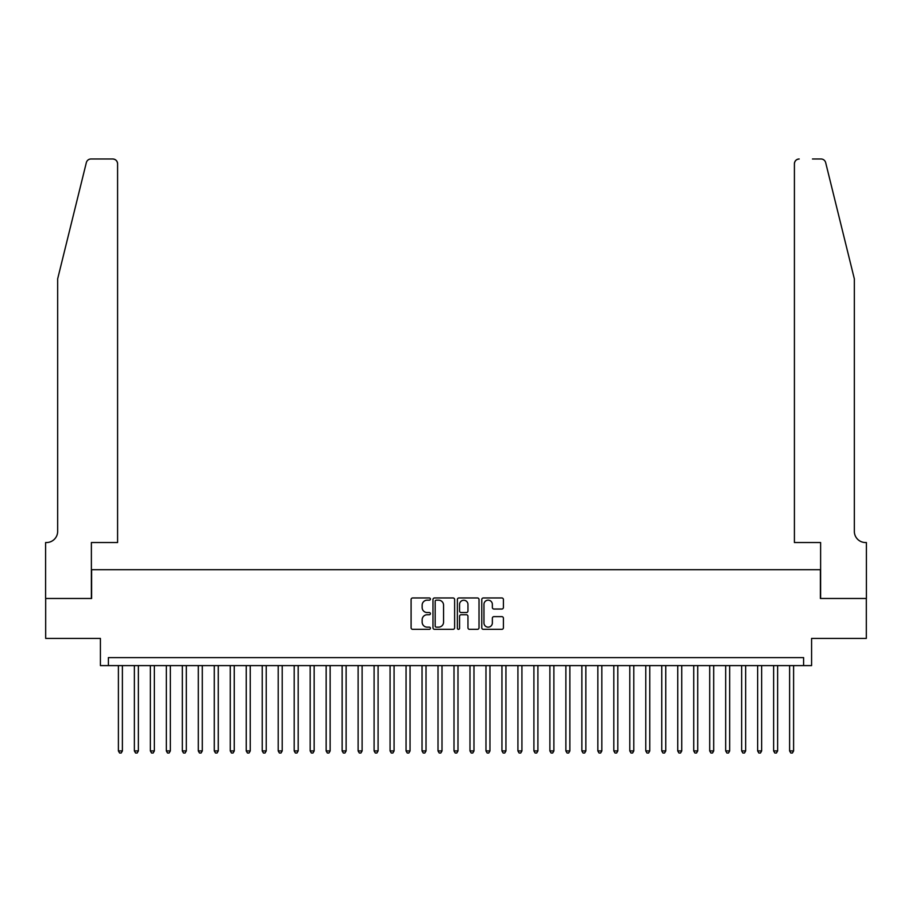 <?xml version="1.0" encoding="UTF-8"?>
<svg xmlns="http://www.w3.org/2000/svg" width="912" height="912" viewBox="0 0 912 912"><rect width="100%" height="100%" fill="white"/><g stroke="black" fill="none" stroke-linecap="round" stroke-linejoin="round"><path stroke-width="1.37" d="M430.43 599.07A1.094 1.094 0 0 0 429.335 597.964L412.669 597.964A1.573 1.573 0 0 0 411.095 599.537L411.095 627.775A1.573 1.573 0 0 0 412.669 629.337L429.335 629.337A1.094 1.094 0 0 0 430.43 628.243A1.094 1.094 0 0 0 429.335 627.148L427.181 627.148A5.016 5.016 0 0 1 422.153 622.121L422.153 619.772A5.016 5.016 0 0 1 427.181 614.756L429.335 614.756A1.094 1.094 0 0 0 430.43 613.651A1.094 1.094 0 0 0 429.335 612.556L427.181 612.556A5.016 5.016 0 0 1 422.153 607.54L422.153 605.18A5.016 5.016 0 0 1 427.181 600.164L429.335 600.164A1.094 1.094 0 0 0 430.43 599.07M501.839 609.034A1.573 1.573 0 0 0 503.413 607.46L503.413 599.537A1.573 1.573 0 0 0 501.839 597.964L483.337 597.964A1.573 1.573 0 0 0 481.764 599.537L481.764 627.775A1.573 1.573 0 0 0 483.337 629.337L501.839 629.337A1.573 1.573 0 0 0 503.413 627.775L503.413 618.199A1.573 1.573 0 0 0 501.839 616.637L493.928 616.637A1.573 1.573 0 0 0 492.355 618.199L492.355 622.953A4.195 4.195 0 0 1 488.159 627.148A4.195 4.195 0 0 1 483.964 622.953L483.964 604.36A4.195 4.195 0 0 1 488.159 600.164A4.195 4.195 0 0 1 492.355 604.36L492.355 607.46A1.573 1.573 0 0 0 493.928 609.034L501.839 609.034M803.597 665.6L811.589 665.6L811.589 638.423L866.32 638.423L866.32 598.477L820.378 598.477L820.378 569.704L91.622 569.704L91.622 598.477L45.68 598.477L45.68 638.423L100.411 638.423L100.411 665.6L803.597 665.6L803.597 657.609L108.403 657.609L108.403 665.6M454.632 599.537A1.573 1.573 0 0 0 453.059 597.964L434.545 597.964A1.573 1.573 0 0 0 432.983 599.537L432.983 627.775A1.573 1.573 0 0 0 434.545 629.337L453.059 629.337A1.573 1.573 0 0 0 454.632 627.775L454.632 599.537M458.941 597.964L477.455 597.964A1.573 1.573 0 0 1 479.017 599.537L479.017 627.775A1.573 1.573 0 0 1 477.455 629.337L469.532 629.337A1.573 1.573 0 0 1 467.959 627.775L467.959 616.318A1.573 1.573 0 0 0 466.397 614.756L461.141 614.756A1.573 1.573 0 0 0 459.568 616.318L459.568 628.243A1.094 1.094 0 0 1 458.474 629.337A1.094 1.094 0 0 1 457.368 628.243L457.368 599.537A1.573 1.573 0 0 1 458.941 597.964M436.278 600.164A1.094 1.094 0 0 0 435.172 601.259L435.172 626.054A1.094 1.094 0 0 0 436.278 627.148L438.547 627.148A5.016 5.016 0 0 0 443.563 622.121L443.563 605.18A5.016 5.016 0 0 0 438.547 600.164L436.278 600.164M467.959 604.439A4.195 4.195 0 0 0 463.763 600.244A4.195 4.195 0 0 0 459.568 604.439L459.568 610.994A1.573 1.573 0 0 0 461.141 612.556L466.397 612.556A1.573 1.573 0 0 0 467.959 610.994L467.959 604.439M118.4 665.6L118.4 750.929L122.39 750.929L122.39 665.6M122.39 750.929L121.193 753.016L119.597 753.016L118.4 750.929M86.332 162.632C87.552 160.01 87.552 160.01 86.332 162.632L57.661 278.844L57.661 531.354A11.183 11.183 0 0 1 46.478 542.537L45.6 542.537L45.6 598.477L91.382 598.477L91.382 542.537L117.591 542.537L117.591 163.784A4.799 4.799 0 0 0 112.803 158.984L90.983 158.984A4.799 4.799 0 0 0 86.332 162.632M99.533 158.984L112.803 158.984C115.687 159.292 117.295 160.888 117.591 163.784L117.591 542.537M57.661 531.354A11.183 11.183 0 0 1 46.478 542.537M845.549 243.208L825.668 162.632C824.448 160.01 824.448 160.01 825.668 162.632C824.448 160.01 824.448 160.01 825.668 162.632L854.339 278.844L854.339 531.354A11.183 11.183 0 0 0 865.522 542.537L866.4 542.537L866.4 598.477L820.618 598.477L820.618 542.537L794.409 542.537L794.409 163.784L794.409 542.537M812.467 158.984L821.017 158.984A4.799 4.799 0 0 1 825.668 162.632M799.197 158.984A4.799 4.799 0 0 0 794.409 163.784C794.705 160.888 796.313 159.292 799.197 158.984M854.339 531.354A11.183 11.183 0 0 0 865.522 542.537M134.372 665.6L134.372 750.929L138.373 750.929L138.373 665.6M138.373 750.929L137.176 753.016L135.58 753.016L134.372 750.929M150.355 665.6L150.355 750.929L154.356 750.929L154.356 665.6M154.356 750.929L153.159 753.016L151.552 753.016L150.355 750.929M166.337 665.6L166.337 750.929L170.339 750.929L170.339 665.6M170.339 750.929L169.13 753.016L167.534 753.016L166.337 750.929M182.32 665.6L182.32 750.929L186.31 750.929L186.31 665.6M186.31 750.929L185.113 753.016L183.517 753.016L182.32 750.929M198.303 665.6L198.303 750.929L202.293 750.929L202.293 665.6M202.293 750.929L201.096 753.016L199.5 753.016L198.303 750.929M214.286 665.6L214.286 750.929L218.276 750.929L218.276 665.6M218.276 750.929L217.079 753.016L215.483 753.016L214.286 750.929M230.269 665.6L230.269 750.929L234.259 750.929L234.259 665.6M234.259 750.929L233.062 753.016L231.466 753.016L230.269 750.929M246.24 665.6L246.24 750.929L250.241 750.929L250.241 665.6M250.241 750.929L249.044 753.016L247.448 753.016L246.24 750.929M262.223 665.6L262.223 750.929L266.224 750.929L266.224 665.6M266.224 750.929L265.027 753.016L263.42 753.016L262.223 750.929M278.206 665.6L278.206 750.929L282.207 750.929L282.207 665.6M282.207 750.929L281.01 753.016L279.403 753.016L278.206 750.929M294.188 665.6L294.188 750.929L298.19 750.929L298.19 665.6M298.19 750.929L296.981 753.016L295.385 753.016L294.188 750.929M310.171 665.6L310.171 750.929L314.161 750.929L314.161 665.6M314.161 750.929L312.964 753.016L311.368 753.016L310.171 750.929M326.154 665.6L326.154 750.929L330.144 750.929L330.144 665.6M330.144 750.929L328.947 753.016L327.351 753.016L326.154 750.929M342.137 665.6L342.137 750.929L346.127 750.929L346.127 665.6M346.127 750.929L344.93 753.016L343.334 753.016L342.137 750.929M358.12 665.6L358.12 750.929L362.11 750.929L362.11 665.6M362.11 750.929L360.913 753.016L359.317 753.016L358.12 750.929M374.091 665.6L374.091 750.929L378.092 750.929L378.092 665.6M378.092 750.929L376.895 753.016L375.299 753.016L374.091 750.929M390.074 665.6L390.074 750.929L394.075 750.929L394.075 665.6M394.075 750.929L392.878 753.016L391.271 753.016L390.074 750.929M406.057 665.6L406.057 750.929L410.058 750.929L410.058 665.6M410.058 750.929L408.85 753.016L407.254 753.016L406.057 750.929M422.039 665.6L422.039 750.929L426.029 750.929L426.029 665.6M426.029 750.929L424.832 753.016L423.236 753.016L422.039 750.929M438.022 665.6L438.022 750.929L442.012 750.929L442.012 665.6M442.012 750.929L440.815 753.016L439.219 753.016L438.022 750.929M454.005 665.6L454.005 750.929L457.995 750.929L457.995 665.6M457.995 750.929L456.798 753.016L455.202 753.016L454.005 750.929M469.988 665.6L469.988 750.929L473.978 750.929L473.978 665.6M473.978 750.929L472.781 753.016L471.185 753.016L469.988 750.929M485.971 665.6L485.971 750.929L489.961 750.929L489.961 665.6M489.961 750.929L488.764 753.016L487.168 753.016L485.971 750.929M501.942 665.6L501.942 750.929L505.943 750.929L505.943 665.6M505.943 750.929L504.746 753.016L503.15 753.016L501.942 750.929M517.925 665.6L517.925 750.929L521.926 750.929L521.926 665.6M521.926 750.929L520.729 753.016L519.122 753.016L517.925 750.929M533.908 665.6L533.908 750.929L537.909 750.929L537.909 665.6M537.909 750.929L536.701 753.016L535.105 753.016L533.908 750.929M549.89 665.6L549.89 750.929L553.88 750.929L553.88 665.6M553.88 750.929L552.683 753.016L551.087 753.016L549.89 750.929M565.873 665.6L565.873 750.929L569.863 750.929L569.863 665.6M569.863 750.929L568.666 753.016L567.07 753.016L565.873 750.929M581.856 665.6L581.856 750.929L585.846 750.929L585.846 665.6M585.846 750.929L584.649 753.016L583.053 753.016L581.856 750.929M597.839 665.6L597.839 750.929L601.829 750.929L601.829 665.6M601.829 750.929L600.632 753.016L599.036 753.016L597.839 750.929M613.81 665.6L613.81 750.929L617.812 750.929L617.812 665.6M617.812 750.929L616.615 753.016L615.019 753.016L613.81 750.929M629.793 665.6L629.793 750.929L633.794 750.929L633.794 665.6M633.794 750.929L632.597 753.016L630.99 753.016L629.793 750.929M645.776 665.6L645.776 750.929L649.777 750.929L649.777 665.6M649.777 750.929L648.58 753.016L646.973 753.016L645.776 750.929M661.759 665.6L661.759 750.929L665.76 750.929L665.76 665.6M665.76 750.929L664.552 753.016L662.956 753.016L661.759 750.929M677.741 665.6L677.741 750.929L681.731 750.929L681.731 665.6M681.731 750.929L680.534 753.016L678.938 753.016L677.741 750.929M693.724 665.6L693.724 750.929L697.714 750.929L697.714 665.6M697.714 750.929L696.517 753.016L694.921 753.016L693.724 750.929M709.707 665.6L709.707 750.929L713.697 750.929L713.697 665.6M713.697 750.929L712.5 753.016L710.904 753.016L709.707 750.929M725.69 665.6L725.69 750.929L729.68 750.929L729.68 665.6M729.68 750.929L728.483 753.016L726.887 753.016L725.69 750.929M741.661 665.6L741.661 750.929L745.663 750.929L745.663 665.6M745.663 750.929L744.466 753.016L742.87 753.016L741.661 750.929M757.644 665.6L757.644 750.929L761.645 750.929L761.645 665.6M761.645 750.929L760.448 753.016L758.841 753.016L757.644 750.929M773.627 665.6L773.627 750.929L777.628 750.929L777.628 665.6M777.628 750.929L776.42 753.016L774.824 753.016L773.627 750.929M789.61 665.6L789.61 750.929L793.6 750.929L793.6 665.6M793.6 750.929L792.403 753.016L790.807 753.016L789.61 750.929"/></g></svg>
